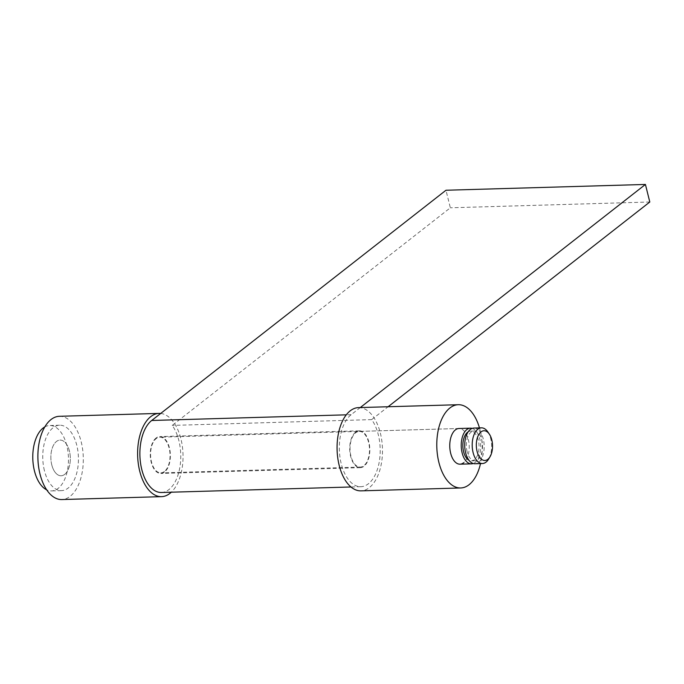 <?xml version="1.0" encoding="UTF-8"?>
<svg xmlns="http://www.w3.org/2000/svg" width="684" height="684" viewBox="0 0 684 684"><rect width="100%" height="100%" fill="white"/><g stroke="black" fill="none" stroke-linecap="round" stroke-linejoin="round"><path stroke-width="0.51" stroke-dasharray="3.42 2.56" d="M156.08 438.025A18.442 10.046 88.3 0 0 150.557 458.81A18.442 10.046 88.3 0 0 160.851 473.465A18.442 10.046 88.3 0 0 164.553 472.028A18.442 10.046 88.3 0 0 170.077 451.243A18.442 10.046 88.3 0 0 159.782 436.589A18.442 10.046 88.3 0 0 156.08 438.025M355.535 432.237A18.442 10.046 88.3 0 0 350.011 453.013A18.442 10.046 88.3 0 0 360.306 467.668A18.442 10.046 88.3 0 0 364.008 466.231A18.442 10.046 88.3 0 0 369.531 445.446A18.442 10.046 88.3 0 0 359.237 430.8A18.442 10.046 88.3 0 0 355.535 432.237M360.271 407.561L351.157 414.684A37.483 20.426 88.3 0 0 339.931 456.921A37.483 20.426 88.3 0 0 360.861 486.7A37.483 20.426 88.3 0 0 379.389 461.076A37.483 20.426 88.3 0 0 371.668 419.608L388.102 406.749M161.407 492.489A37.483 20.426 88.3 0 0 179.943 466.864A37.483 20.426 88.3 0 0 172.223 425.397L450.346 207.791L445.977 190.246M371.668 419.608L172.223 425.397M649.8 202.002L450.346 207.791M164.417 471.481A17.844 9.721 -91.7 0 1 160.834 472.866A17.844 9.721 -91.7 0 1 150.873 458.69A17.844 9.721 -91.7 0 1 156.217 438.572A17.844 9.721 -91.7 0 1 159.799 437.187A17.844 9.721 -91.7 0 1 169.76 451.363A17.844 9.721 -91.7 0 1 164.417 471.481M64.698 474.371A17.844 9.721 -91.7 0 1 61.107 475.765A17.844 9.721 -91.7 0 1 51.146 461.58A17.844 9.721 -91.7 0 1 56.49 441.471A17.844 9.721 -91.7 0 1 60.072 440.086A17.844 9.721 -91.7 0 1 70.042 454.261A17.844 9.721 -91.7 0 1 64.698 474.371M59.38 416.299A41.647 22.692 -91.7 0 1 82.636 449.379A41.647 22.692 -91.7 0 1 70.161 496.31A41.647 22.692 -91.7 0 1 61.799 499.551M160.68 413.452A41.647 22.692 -91.7 0 1 182.363 446.481A41.647 22.692 -91.7 0 1 171.291 492.206M359.254 431.39A17.844 9.721 -91.7 0 1 369.215 445.575A17.844 9.721 -91.7 0 1 363.871 465.684A17.844 9.721 -91.7 0 1 360.288 467.069A17.844 9.721 -91.7 0 1 350.328 452.894A17.844 9.721 -91.7 0 1 355.671 432.784A17.844 9.721 -91.7 0 1 359.254 431.39L458.981 428.5A17.844 9.721 -91.7 0 1 468.942 442.676A17.844 9.721 -91.7 0 1 463.598 462.786M358.561 407.604A41.647 22.692 -91.7 0 1 381.809 440.693A41.647 22.692 -91.7 0 1 369.343 487.615A41.647 22.692 -91.7 0 1 360.981 490.864M479.467 427.902A41.647 22.692 -91.7 0 1 480.51 463.581M487.854 431.946A17.844 9.721 -91.7 0 1 490.761 438.777A17.844 9.721 -91.7 0 1 488.641 459.058M473.935 428.064A17.844 9.721 -91.7 0 1 483.28 439A17.844 9.721 -91.7 0 1 474.97 463.743M467.095 451.662A14.877 8.105 -91.7 0 1 474.021 431.04A14.877 8.105 -91.7 0 1 481.81 440.145A14.877 8.105 -91.7 0 1 474.884 460.768A14.877 8.105 -91.7 0 1 467.095 451.662M468.164 431.869A14.877 8.105 -91.7 0 1 470.532 431.134A14.877 8.105 -91.7 0 1 478.321 440.248A14.877 8.105 -91.7 0 1 471.396 460.871A14.877 8.105 -91.7 0 1 468.985 460.281M472.199 428.406A17.844 9.721 -91.7 0 1 479.792 439.094A17.844 9.721 -91.7 0 1 473.217 463.504M51.762 464.829A17.844 9.721 -91.7 0 1 60.072 440.086A17.844 9.721 -91.7 0 1 69.417 451.012A17.844 9.721 -91.7 0 1 61.107 475.765A17.844 9.721 -91.7 0 1 51.762 464.829M44.409 470.583A32.721 17.827 -91.7 0 1 59.645 425.217A32.721 17.827 -91.7 0 1 76.779 445.258A32.721 17.827 -91.7 0 1 61.543 490.633A32.721 17.827 -91.7 0 1 44.409 470.583M44.819 426.901A32.721 17.827 -91.7 0 1 49.667 425.508A32.721 17.827 -91.7 0 1 66.801 445.549A32.721 17.827 -91.7 0 1 51.574 490.915A32.721 17.827 -91.7 0 1 46.649 489.812M351.157 414.684L346.292 414.829M360.306 467.668L160.851 473.465M360.861 486.7L350.969 486.982M359.237 430.8L159.782 436.589M360.288 467.069L160.834 472.866M458.981 428.5L159.799 437.187M474.021 431.04L470.532 431.134M59.645 425.217L49.667 425.508M61.543 490.633L51.574 490.915M474.884 460.768L471.396 460.871"/><path stroke-width="1.03" d="M388.102 406.749L649.8 202.002L645.422 184.449L360.271 407.561M645.422 184.449L445.977 190.246L151.703 420.48A37.483 20.426 88.3 0 0 140.485 462.717A37.483 20.426 88.3 0 0 161.407 492.489L350.969 486.982M171.291 492.206A41.647 22.692 -91.7 0 1 169.888 493.412A41.647 22.692 -91.7 0 1 161.527 496.652L61.799 499.551A41.647 22.692 -91.7 0 1 38.552 466.462A41.647 22.692 -91.7 0 1 51.026 419.54A41.647 22.692 -91.7 0 1 59.38 416.299L159.107 413.401A41.647 22.692 -91.7 0 1 160.68 413.452M161.527 496.652A41.647 22.692 -91.7 0 1 138.279 463.572A41.647 22.692 -91.7 0 1 150.745 416.642A41.647 22.692 -91.7 0 1 159.107 413.401M463.598 462.786A17.844 9.721 -91.7 0 1 460.016 464.179A17.844 9.721 -91.7 0 1 450.046 449.995A17.844 9.721 -91.7 0 1 455.399 429.885A17.844 9.721 -91.7 0 1 458.981 428.5L470.447 428.167A17.844 9.721 -91.7 0 1 472.199 428.406M480.51 463.581A41.647 22.692 -91.7 0 1 469.07 484.725A41.647 22.692 -91.7 0 1 460.708 487.966L360.981 490.864A41.647 22.692 -91.7 0 1 337.734 457.776A41.647 22.692 -91.7 0 1 350.199 410.845A41.647 22.692 -91.7 0 1 358.561 407.604L458.289 404.714A41.647 22.692 -91.7 0 1 479.467 427.902M460.708 487.966A41.647 22.692 -91.7 0 1 437.452 454.877A41.647 22.692 -91.7 0 1 449.927 407.955A41.647 22.692 -91.7 0 1 458.289 404.714M490.018 456.758L488.641 459.058A17.844 9.721 -91.7 0 1 482.451 463.521A17.844 9.721 -91.7 0 1 473.106 452.594A17.844 9.721 -91.7 0 1 481.416 427.842A17.844 9.721 -91.7 0 1 487.854 431.946L489.359 434.16A14.877 8.105 -91.7 0 1 491.787 439.855A14.877 8.105 -91.7 0 1 490.018 456.758A14.877 8.105 -91.7 0 1 477.073 451.372A14.877 8.105 -91.7 0 1 479.356 433.673A14.877 8.105 -91.7 0 1 489.359 434.16M482.451 463.521L474.97 463.743A17.844 9.721 -91.7 0 1 465.624 452.808A17.844 9.721 -91.7 0 1 473.935 428.064L481.416 427.842M468.985 460.281A14.877 8.105 -91.7 0 1 463.607 451.756A14.877 8.105 -91.7 0 1 468.164 431.869M473.217 463.504A17.844 9.721 -91.7 0 1 471.481 463.846A17.844 9.721 -91.7 0 1 462.136 452.911A17.844 9.721 -91.7 0 1 470.447 428.167M46.649 489.812A32.721 17.827 -91.7 0 1 34.439 470.874A32.721 17.827 -91.7 0 1 44.819 426.901M346.292 414.829L151.703 420.48M471.481 463.846L460.016 464.179"/></g></svg>
